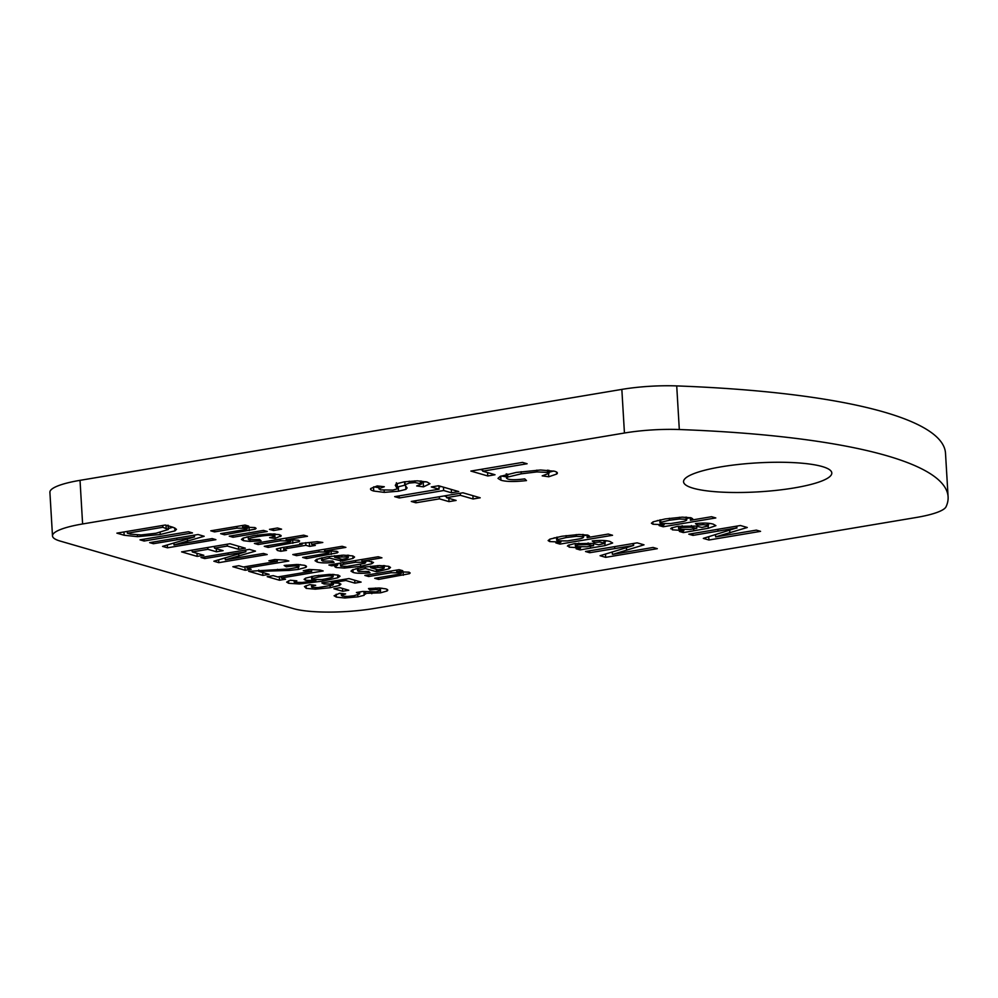 <?xml version="1.0" encoding="UTF-8"?>
<svg xmlns="http://www.w3.org/2000/svg" width="998" height="998" viewBox="0 0 998 998"><rect width="100%" height="100%" fill="white"/><g stroke="black" fill="none" stroke-linecap="round" stroke-linejoin="round"><path stroke-width="1.5" d="M948.1 496.854A475.21 92.789 176.6 0 0 679.314 429.527L676.719 385.914A475.21 92.789 -3.4 0 1 945.505 453.242L948.1 496.854A475.21 92.789 176.6 0 1 946.042 506.759A59.406 11.602 -3.4 0 1 916.176 517.5L374.35 608.443A59.406 11.602 -3.4 0 1 293.549 608.655L60.154 541.066A59.406 11.602 -3.4 0 1 52.495 535.926A59.406 11.602 -3.4 0 1 82.609 523.962L80.027 480.337A59.406 11.602 176.6 0 0 49.9 492.313L52.495 535.926M676.719 385.914A59.406 11.602 176.6 0 0 621.841 389.395L624.436 433.02A59.406 11.602 -3.4 0 1 679.314 429.527M624.436 433.02L82.609 523.962M794.146 487.935A74.251 14.496 -3.4 0 1 683.555 481.784A74.251 14.496 -3.4 0 1 756.821 462.91A74.251 14.496 -3.4 0 1 831.808 472.977A74.251 14.496 -3.4 0 1 794.146 487.935M364.956 592.064L364.17 595.282L357.87 596.841L344.846 597.989L336.363 597.116L334.093 595.744L339.644 593.236L345.595 593.922L341.566 595.207L342.414 596.08L347.466 596.455L353.953 595.744L359.654 593.885L356.423 592.513L362.785 591.452L376.034 591.864L380.263 590.716L379.589 589.818L375.572 589.506L369.834 590.005L368.512 588.546L379.203 588.009L385.665 588.832C387.86 589.469 388.322 590.192 387.024 590.991L380.55 592.824L365.468 593.361L365.567 594.097M387.748 590.105L387.024 590.991L386.925 589.294M341.466 593.448L342.414 596.08M380.263 590.716L379.49 588.009M349.013 578.578L361.114 582.084L354.876 583.131L345.832 580.512L331.336 582.77L339.382 583.219L340.929 584.204L339.432 585.439L330.226 587.71L315.268 589.169L306.236 588.383L304.44 586.525L309.692 584.628L315.667 585.302C311.65 586.163 310.515 586.849 312.299 587.36L318.113 587.61L332.783 585.077L332.596 584.03L324.026 583.992L321.855 582.932L349.013 578.578M311.364 584.816L312.299 587.36M332.783 585.077L332.521 582.72M290.293 580.25L296.843 580.836C294.21 581.46 293.487 581.946 294.684 582.296L302.207 582.47L315.83 580.649L305.513 580.25L304.103 579.351L305.613 578.141L314.769 575.908L329.627 574.386L338.272 575.11L340.056 576.22L337.786 577.792L322.89 581.098L299.388 583.98L288.622 583.281L286.651 582.108L290.293 580.25M294.048 580.587L294.684 582.296M286.289 566.802L284.156 565.454L296.905 564.481L304.34 565.292C306.573 565.928 307.035 566.639 305.737 567.413L298.34 569.421L289.183 570.419L258.806 571.392L269.086 574.361L262.861 575.409L248.689 571.318L288.859 568.947L298.714 567.151L298.115 566.303C296.132 565.729 292.189 565.891 286.289 566.802L286.189 565.18M306.461 566.565L305.737 567.413L305.637 565.766M298.714 567.151L298.015 564.494M263.497 553.453L267.19 554.526L218.799 562.66L213.871 561.225L245.845 551.757L204.702 558.568L200.972 557.495L249.375 549.374L255.476 551.133L225.336 559.816L263.497 553.453M212.187 538.596L215.88 539.669L167.489 547.802L162.562 546.368L194.535 536.899L153.393 543.71L149.663 542.638L198.066 534.516L204.166 536.275L174.026 544.958L212.187 538.596M399.1 569.683L402.743 570.731L396.73 571.742L408.931 572.166L409.392 573.7L378.604 579.414L374.724 578.291L397.241 574.511C401.084 573.862 402.244 573.326 400.747 572.889L391.066 572.752L368.624 576.52L364.856 575.434L399.1 569.683M410.178 572.952L409.392 573.7L409.305 572.291M401.283 571.592L401.383 573.276L400.66 571.592M378.067 571.467L376.458 571.742L365.355 568.523L358.319 570.257L358.681 571.542L368.649 571.455L370.021 572.777C362.349 573.601 356.723 573.488 353.142 572.453L350.997 571.13L352.494 569.821L363.172 567.213L379.34 565.554L388.733 566.328L390.53 567.463L388.933 568.81L378.067 571.467L377.968 569.808M358.195 568.149L358.681 571.542M378.217 556.747L381.935 557.82L361.937 561.175L368.437 561.076L373.514 562.448L371.755 563.745L360.64 566.315L344.41 568.062L336.052 567.5L334.792 566.702L337.636 565.13L331.586 565.791L328.903 565.018L378.217 556.747M342.114 561.063L329.402 558.119L322.366 559.841L322.728 561.125L332.696 561.038L334.068 562.373C326.396 563.184 320.77 563.072 317.189 562.036L315.044 560.726L316.541 559.416L327.219 556.797L343.387 555.15L352.793 555.911L354.577 557.046L352.993 558.393L342.114 561.063L342.027 559.391C347.803 558.331 349.599 557.483 347.404 556.847L334.654 557.258L342.015 559.391M322.242 557.745L322.728 561.125M317.314 541.689L322.803 542.475L311.626 544.347L315.306 545.419L309.567 546.38L305.899 545.307L287.1 548.463C283.806 549.025 282.846 549.486 284.205 549.886L286.501 550.372L280.762 551.27L277.419 550.484L276.334 549.025L281.935 547.628L302.169 544.234L299.737 543.523L317.314 541.689M283.482 547.366L284.205 549.886M281.199 535.801L275.036 538.409L269.622 537.648C273.914 536.774 275.261 536.101 273.664 535.639C271.207 534.928 265.93 535.252 257.821 536.612C249.637 537.984 246.768 539.032 249.226 539.743L259.592 539.444L261.052 540.791L250.024 541.465L243.412 540.679L241.441 539.456L243.038 538.109L253.841 535.514L269.934 533.855L279.34 534.641L280.688 536.525L280.613 535.14M275.136 533.967L274.188 533.955L274.313 536.051L273.552 533.88M248.215 536.587L248.377 539.207L249.226 539.743M263.484 530.412L267.252 531.497L233.008 537.248L229.241 536.163L263.484 530.412M756.347 530.125L760.563 531.348L708.929 540.005L703.328 538.384L736.412 527.992L692.974 535.39L688.782 534.179L740.416 525.509L747.277 527.493L715.628 536.899L756.347 530.125M708.368 525.971L707.32 525.073L703.066 524.686L697.353 525.123L695.469 523.613C703.153 522.765 709.079 522.94 713.233 524.15L715.903 525.659L708.293 528.266L683.331 532.595L679.401 531.46L683.867 530.574L672.378 529.826L671.355 528.017L677.492 526.358L695.656 526.083L701.956 527.443L708.368 525.971L708.355 523.276M670.681 528.79L671.355 528.017M711.562 516.715L715.803 517.95L663.208 526.769L659.117 525.584L664.181 524.736L652.954 524.237L651.382 523.226L653.353 521.754L665.204 518.935L682.295 517.139L691.19 517.825L692.687 518.773L690.441 520.27L711.562 516.715M462.922 492.787L480.2 497.79L473.089 498.988L460.415 495.32L446.53 497.653L456.123 500.435L449.013 501.62L439.419 498.85L415.904 502.792L411.288 501.458L462.922 492.787M404.801 481.747L405.5 485.901L407.109 487.922L405.912 489.357L398.539 491.216L384.242 492.376L373.739 491.041C370.982 490.243 369.996 489.382 370.794 488.471L377.219 485.926L384.317 486.737L379.252 488.558L380.425 489.881L392.863 490.093L397.279 488.845L395.295 485.265L396.593 483.743L404.215 481.834L417.251 480.824L427.082 482.009L429.951 483.743L423.489 486.849L416.677 485.964L421.643 483.943L415.018 482.558L409.342 483.057L404.726 484.803L404.552 481.784M370.532 489.107L370.794 488.471M379.103 486.138L379.028 488.995L378.866 486.113M397.279 488.845L397.241 483.968M522.49 462.411L527.106 463.746L482.72 471.193L495.008 474.749L487.773 475.971L470.869 471.068L522.49 462.411M557.371 473.015L556.684 474.05L548.738 476.77L542.188 475.846L549.025 473.301L547.603 472.416L536.961 471.917L521.218 473.825L507.795 477.044L506.522 478.154L507.932 479.077C511.063 479.976 516.665 479.913 524.748 478.89L526.482 480.574C514.868 481.909 506.348 481.784 500.946 480.225L497.99 478.379L500.223 476.395L516.24 472.441L540.567 469.996L554.501 471.231C557.346 472.066 558.082 473.002 556.684 474.05L556.56 472.054M438.546 485.739L458.718 491.577L451.47 492.787L443.673 490.529L399.287 497.977L394.672 496.642L439.07 489.195L431.311 486.949L438.546 485.739M608.306 534.055L612.535 535.277L559.953 544.097L555.861 542.912L560.926 542.064L549.698 541.577L548.127 540.567L550.085 539.082L561.949 536.263L579.04 534.479L587.934 535.153L589.431 536.101L587.186 537.598L608.306 534.055M605.1 543.299L599.81 542.014L594.097 542.45L592.213 540.953C599.898 540.093 605.811 540.28 609.978 541.477L612.647 542.999L605.038 545.594L580.063 549.923L576.145 548.788L580.611 547.902L569.122 547.154L568.099 545.357L574.237 543.685L592.4 543.411L598.7 544.783L605.1 543.299L605.1 540.604M567.425 546.118L568.099 545.357M653.091 547.453L657.295 548.675L605.674 557.346L600.072 555.724L633.63 545.457L589.718 552.717L585.527 551.507L637.161 542.85L644.009 544.833L612.834 554.364L653.091 547.453M245.021 525.06L248.652 526.121L242.651 527.119L254.839 527.555L255.313 529.09L224.513 534.791L220.633 533.668L243.15 529.888C246.993 529.239 248.165 528.703 246.656 528.266L236.975 528.142L214.545 531.909L210.778 530.811L245.021 525.06M256.099 528.329L255.313 529.09L255.226 527.68M247.192 526.969L247.292 528.653L246.581 526.981M277.506 527.992L281.586 529.177L273.539 530.524L269.472 529.352L277.506 527.992M303.704 535.165L307.471 536.263L286.601 539.756L298.39 540.192L298.889 541.727L268.138 547.428L264.258 546.305L286.688 542.538C290.543 541.889 291.703 541.353 290.193 540.916L280.475 540.791L258.158 544.534L254.39 543.448L303.704 535.165M299.649 540.978L298.889 541.727L298.801 540.33M290.73 539.619L290.83 541.303L290.119 539.631M342.114 546.293L345.882 547.378L325.011 550.884L336.8 551.32L337.299 552.842L306.548 558.543L302.668 557.42L325.099 553.653C328.953 553.017 330.113 552.468 328.604 552.031L318.886 551.906L296.568 555.661L292.801 554.564L342.114 546.293M338.06 552.106L337.299 552.842L337.212 551.457M329.14 550.734L329.24 552.418L328.529 550.746M116.903 533.144L165.306 525.023L173.091 527.281L176.484 529.314L174.974 530.861L160.254 534.491L137.524 536.662L124.151 535.252L116.903 533.144M188.422 531.722L192.502 532.907L144.099 541.028L140.019 539.843L188.422 531.722M229.977 543.748L245.321 548.201L238.647 549.312L227.344 546.043L214.558 548.189L223.115 550.659L216.454 551.782L207.896 549.312L192.277 551.931L203.829 555.275L197.167 556.385L181.586 551.882L229.977 543.748M285.765 560.128L288.821 561.013L246.93 568.037L251.184 569.272L245.146 570.282L232.846 566.727L238.884 565.704L243.362 567.001L277.332 561.3L268.886 560.801L274.837 559.529L285.765 560.128M320.121 570.07L323.177 570.956L281.286 577.992L285.54 579.214L279.502 580.237L267.202 576.669L273.24 575.659L277.718 576.956L311.688 571.255L303.242 570.744L309.193 569.471L320.121 570.07M340.031 587.71L348.789 590.255L342.663 591.278L333.906 588.745L340.031 587.71M342.663 591.278L342.501 588.433M279.502 580.237L279.29 576.694M281.286 577.992L281.187 576.37M311.688 571.255L311.588 569.708M245.146 570.282L244.934 566.739M246.93 568.037L246.83 566.427M277.332 561.3L277.244 559.766M216.454 551.782L216.267 548.675M214.558 548.189L214.458 546.355M227.344 546.043L227.245 544.209M238.647 549.312L238.472 546.205M192.202 550.671L190.955 550.31M197.167 556.385L196.98 553.291M192.277 551.931L192.177 550.098M207.896 549.312L207.784 547.478M214.483 546.929L213.235 546.567M144.099 541.028L143.986 539.182M127.282 531.41L127.395 533.231L130.538 534.142L141.092 534.953L155.938 533.256L168.3 529.501L162.849 527.268L162.736 525.459M172.916 527.231L168.238 528.528M162.849 527.268L127.395 533.231M127.295 531.635L126.621 531.522M306.548 558.543L306.436 556.784M325.011 550.884L324.911 549.174M296.568 555.661L296.468 553.952M318.886 551.906L318.786 550.21M268.138 547.428L268.038 545.669M286.601 539.756L286.501 538.059M258.158 544.534L258.058 542.825M280.475 540.791L280.376 539.082M273.539 530.524L273.44 528.678M224.513 534.791L224.413 533.032M242.651 527.119L242.551 525.484M214.545 531.909L214.445 530.2M236.975 528.142L236.875 526.433M242.726 527.93L242.676 527.119M589.718 552.717L589.606 550.821M633.156 545.32L633.056 543.536M633.63 545.457L633.505 543.461M605.674 557.346L605.474 554.04M612.373 554.227L612.236 551.931M626.594 550.247L626.432 547.553M634.903 543.224L633.518 543.648M593.561 545.644L588.209 544.596L578.965 544.746C575.285 545.37 574.436 545.968 576.42 546.542L586.774 546.779L593.561 545.644L593.436 543.598M575.235 543.523L575.384 545.931L576.42 546.542M580.611 547.902L580.549 546.991M580.063 549.923L579.95 548.027M606.971 540.829L605.125 541.178M594.097 542.45L593.997 540.766M557.321 537.111L557.583 540.854L567.438 540.916L580.187 538.77C583.531 537.822 584.341 537.099 582.645 536.612L576.283 536.338L566.203 537.548L557.458 539.631L557.583 540.854M576.17 534.591L576.283 536.338M560.926 542.064L560.876 541.215M556.572 537.872L554.115 537.835M559.953 544.097L559.841 542.251M587.036 535.153L583.418 535.764M583.343 534.504L583.506 537.174L582.508 534.479M587.186 537.598L587.024 534.928M441.278 486.525L438.933 486.924M399.287 497.977L399.163 495.894M443.673 490.529L443.474 487.161M451.47 492.787L451.271 489.419M439.07 489.195L438.858 485.826M548.576 473.888L548.738 476.77M553.628 471.006L548.962 472.291M506.448 476.882L501.171 475.996M482.72 471.193L482.595 469.11M482.658 470.195L480.238 469.497M487.773 475.971L487.573 472.603M378.953 487.723L374.001 486.824M405.65 484.991L397.429 486.999M425.921 481.71L421.555 482.271M423.227 482.483L423.489 486.849M396.643 487.111L396.456 483.818M397.017 484.479L396.381 482.745M446.53 497.653L446.405 495.569M460.415 495.32L460.29 493.237M473.089 498.988L472.89 495.682M415.904 502.792L415.779 500.709M439.419 498.85L439.295 496.755M446.468 496.605L444.172 495.944M449.013 501.62L448.813 498.314M660.576 519.783L660.851 523.526L670.693 523.576L683.455 521.443C686.786 520.494 687.597 519.771 685.9 519.272L679.538 518.997L669.458 520.22L660.726 522.303L660.851 523.526M679.426 517.263L679.538 518.997M664.181 524.736L664.132 523.888M659.828 520.532L657.37 520.507M663.208 526.769L663.096 524.923M690.292 517.825L686.674 518.424M686.599 517.176L686.761 519.833L685.776 517.139M690.441 520.27L690.279 517.6M696.816 528.316L691.464 527.256L682.233 527.418C678.54 528.042 677.692 528.628 679.688 529.202L690.03 529.451L696.816 528.316L696.691 526.258M678.49 526.196L678.64 528.603L679.688 529.202M683.867 530.574L683.805 529.664M683.331 532.595L683.218 530.699M710.239 523.501L708.393 523.85M697.353 525.123L697.253 523.439M692.974 535.39L692.861 533.493M736.412 527.992L736.312 526.208M736.886 528.129L736.774 526.121M708.929 540.005L708.73 536.699M715.628 536.899L715.491 534.604M729.85 532.92L729.688 530.225M738.158 525.896L736.786 526.32M233.008 537.248L232.908 535.539M274.787 534.042L275.036 538.409M250.024 541.465L249.924 539.893M248.252 537.049L246.743 536.936M280.762 551.27L280.563 547.877M305.899 545.307L305.737 542.65M309.567 546.38L309.38 543.024M311.626 544.347L311.526 542.663M302.169 544.234L302.107 543.124M334.567 555.761L334.654 557.258M321.568 558.431L319.959 558.281M329.402 558.119L329.315 556.46M340.368 558.917L340.518 561.325M348.177 555.225L348.314 557.408L347.304 555.175M348.913 555.275L348.19 555.449M343.437 562.585L343.537 564.269C340.518 565.142 339.719 565.779 341.141 566.19L347.092 566.415L364.844 563.346L365.006 562.286L355.575 562.248L355.475 560.564M340.293 563.109L341.141 566.19M361.937 561.175L361.837 559.491M364.844 563.346L364.931 561.051M355.575 562.248L343.537 564.269M331.586 565.791L331.523 564.581M337.636 565.13L337.549 563.571M340.33 563.708L337.823 563.521M370.507 566.178L370.607 567.675L377.955 569.808C383.756 568.748 385.552 567.899 383.357 567.263L370.607 567.675M357.509 568.848L355.912 568.685M365.355 568.523L365.256 566.876M376.321 569.334L376.458 571.742M384.13 565.629L384.255 567.825L383.257 565.592M384.854 565.679L384.143 565.866M378.604 579.414L378.491 577.655M396.73 571.742L396.643 570.095M368.624 576.52L368.524 574.811M391.066 572.752L390.966 571.056M396.805 572.553L396.755 571.742M153.393 543.71L153.293 542.026M194.136 536.787L194.049 535.19M194.535 536.899L194.435 535.128M167.489 547.802L167.315 544.945M174.026 544.958L173.902 542.949M204.702 558.568L204.602 556.884M245.446 551.644L245.358 550.048M245.845 551.757L245.745 549.985M218.799 562.66L218.624 559.803M225.336 559.816L225.211 557.807M258.806 571.392L258.732 570.045M277.594 570.781L277.506 569.322M300.41 564.631L298.839 564.918M262.861 575.409L262.686 572.515M312.274 576.357L312.374 579.489L321.967 579.539C331.299 577.967 334.804 576.832 332.471 576.158C330.313 575.534 325.747 575.809 318.761 576.981L312.399 578.491L312.374 579.489M315.83 580.649L315.792 579.85M333.033 574.411L333.17 576.607L332.359 574.386M334.068 574.461L333.058 574.711M310.366 584.716L309.617 584.653M333.469 582.695L333.382 584.541M331.336 582.77L331.261 581.435M345.832 580.512L345.757 579.102M354.876 583.131L354.714 580.225M324.026 583.992L323.938 582.607M341.304 593.536L339.183 593.348M364.17 595.282L363.971 591.789M361.837 591.602L359.554 592.126M365.468 593.361L365.405 592.163M381.91 588.171L380.388 588.446M369.834 590.005L369.734 588.421M80.027 480.337L621.841 389.395M174.974 530.861L174.787 527.867M160.254 534.491L160.142 532.495M166.017 525.235L166.192 528.241M124.151 535.252L123.964 531.971M137.524 536.662L137.425 534.99M331.261 554.401L331.037 550.734M324.637 551.707L324.487 549.249M292.851 543.274L292.626 539.606M286.226 540.579L286.077 538.122M249.226 530.649L249.013 526.969M614.731 548.526L614.618 546.63M578.865 543.074L578.965 544.746M588.109 542.924L588.209 544.596M569.122 547.154L568.985 544.933M590.554 548.027L590.442 546.168M605.038 545.594L604.9 543.423M599.81 542.014L599.711 540.429M604.064 542.413L603.952 540.517M566.091 535.614L566.203 537.548M549.698 541.577L549.561 539.319M507.795 477.044L507.62 474.125M521.218 473.825L521.093 471.68M536.961 471.917L536.862 470.12M547.603 472.416L547.465 470.145M500.946 480.225L500.709 476.183M373.739 491.041L373.501 486.999M384.242 492.376L384.143 490.554M398.539 491.216L398.277 486.849M405.912 489.357L405.712 486.088M409.342 483.057L409.23 481.173M415.018 482.558L414.919 480.836M420.445 483.194L420.32 480.949M396.094 486.587L395.944 484.13M669.346 518.286L669.458 520.22M652.954 524.237L652.817 521.979M682.133 525.734L682.233 527.418M691.365 525.584L691.464 527.256M672.378 529.826L672.24 527.605M693.81 530.699L693.697 528.828M708.293 528.266L708.156 526.096M703.066 524.686L702.979 523.102M707.32 525.073L707.208 523.189M717.986 531.186L717.874 529.302M257.821 536.612L257.721 534.916M243.412 540.679L243.25 538.022M287.1 548.463L287 546.779M277.419 550.484L277.307 548.638M341.79 555.2L341.865 556.497M317.189 562.036L317.027 559.204M352.993 558.393L352.843 555.923M371.755 563.745L371.618 561.425M360.64 566.315L360.528 564.506M336.052 567.5L335.952 565.741M344.41 568.062L344.322 566.515M377.731 565.604L377.818 566.914M353.142 572.453L352.968 569.621M388.933 568.81L388.796 566.34M403.317 575.26L403.092 571.592M176.846 539.781L176.746 538.097M187.512 541.265L187.374 538.932M228.155 554.639L228.055 552.954M238.821 556.123L238.684 553.79M289.183 570.419L289.096 568.935M298.34 569.421L298.227 567.388M318.661 575.322L318.761 576.981M305.513 580.25L305.388 578.241M288.622 583.281L288.472 580.824M299.388 583.98L299.3 582.632M322.89 581.098L322.791 579.401M337.786 577.792L337.623 574.948M306.236 588.383L306.074 585.651M315.268 589.169L315.181 587.697M330.226 587.71L330.113 585.876M339.432 585.439L339.295 583.194M336.027 582.071L335.952 580.674M336.363 597.116L336.189 594.234M344.846 597.989L344.747 596.442M357.87 596.841L357.758 594.958M371.805 593.71L371.73 592.4M380.55 592.824L380.413 590.579M375.572 589.506L375.485 588.009M358.157 593.012L358.107 592.238M168.038 525.148L168.3 529.501M556.535 537.273L556.722 540.292M506.522 478.154L506.26 473.801M549.025 473.301L548.838 470.245M421.643 483.943L421.48 481.036M659.79 519.946L659.977 522.964M321.68 560.477L321.531 557.894M365.567 561.038L365.667 562.71M357.633 570.893L357.484 568.311M298.951 566.814L298.814 564.519M311.551 576.507L311.7 579.065M380.5 590.379L380.363 588.047M359.654 593.885L359.542 591.989M341.416 595.482L341.291 593.423"/></g></svg>
